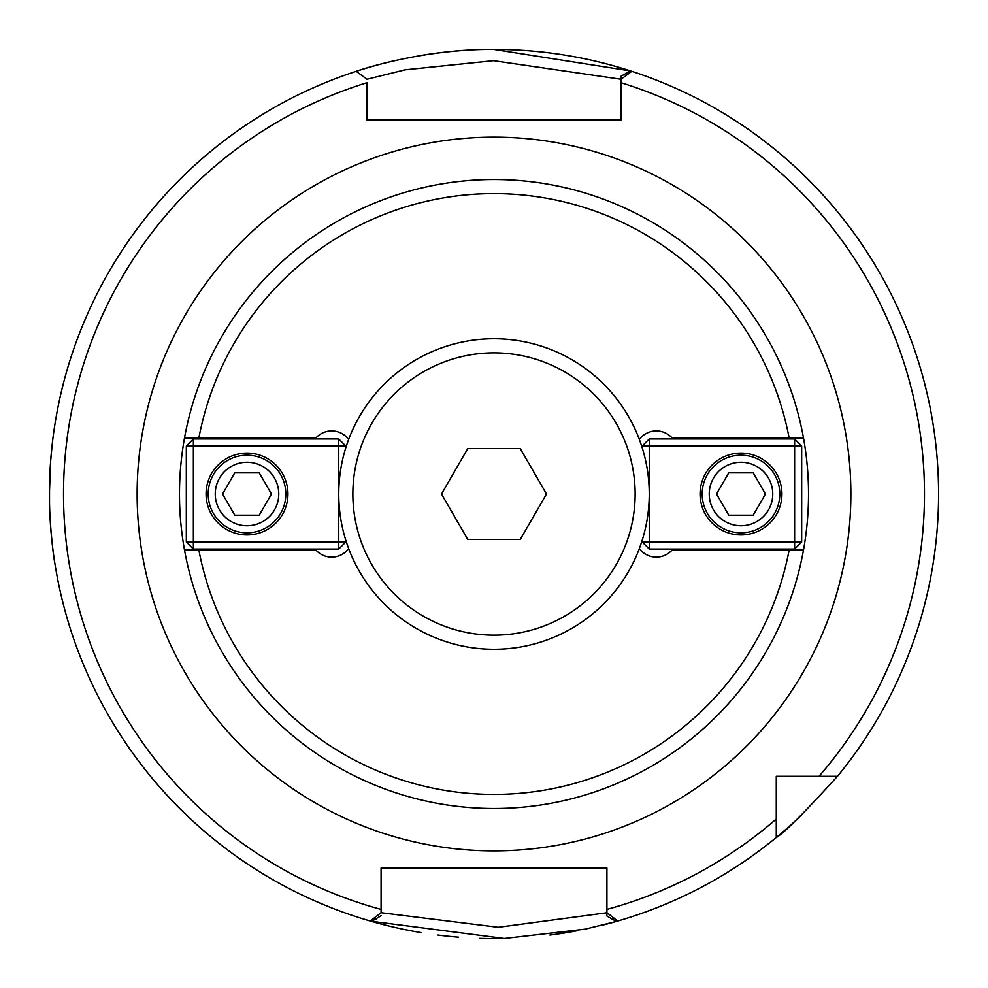 <?xml version="1.0" encoding="UTF-8"?>
<svg xmlns="http://www.w3.org/2000/svg" width="988" height="988" viewBox="0 0 988 988"><rect width="100%" height="100%" fill="white"/><g stroke="black" fill="none" stroke-linecap="round" stroke-linejoin="round"><path stroke-width="1.48" d="M348.653 548.599A21.168 21.168 0 0 1 315.913 550.044L184.509 550.044A314.53 314.53 0 0 1 184.509 437.98L315.913 437.98A21.168 21.168 0 0 1 348.653 439.438M639.347 439.438A21.168 21.168 0 0 1 672.087 437.98L803.491 437.98A314.53 314.53 0 0 1 803.491 550.044L672.087 550.044A21.168 21.168 0 0 1 639.347 548.599M198.86 550.044L184.509 550.044A314.53 314.53 0 0 0 803.491 550.044L789.14 550.044A300.414 300.414 0 0 1 198.86 550.044M184.509 437.98L198.86 437.98A300.414 300.414 0 0 1 789.14 437.98L803.491 437.98A314.53 314.53 0 0 0 184.509 437.98A314.53 314.53 0 0 1 803.491 437.98M776.272 819.015L776.272 776.296L837.478 776.296A444.588 444.588 0 0 0 631.801 71.321A444.588 444.588 0 0 0 630.529 70.914A444.588 444.588 0 0 0 494 49.425C419.863 48.77 354.544 71.754 356.199 71.321L366.98 79.25L405.204 69.802L493.531 60.7L621.02 79.25L631.801 71.321A444.588 444.588 0 0 1 837.478 776.296C803.405 813.692 783.002 834.082 776.272 837.491L776.272 819.015A430.472 430.472 0 0 1 606.916 909.417L606.916 912.727L617.796 921.014A444.588 444.588 0 0 0 801.416 815.186A444.588 444.588 0 0 1 617.796 921.014A444.588 444.588 0 0 0 776.272 837.491A444.588 444.588 0 0 1 616.376 921.421L606.916 916.061L606.854 912.764L498.298 927.287L381.084 912.727L370.204 921.014A444.588 444.588 0 0 0 371.624 921.421L370.389 921.063M621.02 79.25L621.02 119.993L366.98 119.993L366.98 82.708A430.472 430.472 0 0 0 381.084 909.417L381.084 868.032L606.916 868.032L606.916 916.061M381.084 912.727L381.084 909.417M356.199 71.321A444.588 444.588 0 0 1 395.929 60.379A444.588 444.588 0 0 0 371.624 921.421L381.084 915.728M621.02 112.348L621.02 119.993L366.98 119.993L366.98 112.348M592.8 868.032L606.916 868.032L606.916 880.086M776.272 780.582L776.272 776.296L780.569 776.296M819.003 776.296A430.472 430.472 0 0 0 621.02 82.708L621.02 76.237L630.529 70.914A444.588 444.588 0 0 0 494 49.425M370.846 921.199L504.349 938.477L585.205 929.152L616.364 921.434M630.356 70.914L494 49.462M54.809 563.074C53.204 554.54 51.648 540.066 50.153 519.676M49.524 503.831L49.524 484.367M50.561 462.038L52.055 445.674M54.982 423.852L54.142 429.323M50.561 462.137L49.412 494.012M381.084 880.086L381.084 868.032L395.2 868.032M494 938.6A444.588 444.588 0 0 0 504.893 938.464A444.588 444.588 0 0 1 479.365 938.353A444.588 444.588 0 0 0 494 938.6M549.896 935.068A444.588 444.588 0 0 0 578.042 930.585A444.588 444.588 0 0 1 549.896 935.068M603.68 924.854A444.588 444.588 0 0 0 615.24 921.755A444.588 444.588 0 0 1 603.68 924.854M463.915 50.45A444.588 444.588 0 0 0 419.085 55.785A444.588 444.588 0 0 1 463.915 50.45M372.291 921.619A444.588 444.588 0 0 0 421.16 932.598A444.588 444.588 0 0 1 372.291 921.619M437.894 935.043A444.588 444.588 0 0 0 458.617 937.192A444.588 444.588 0 0 1 437.894 935.043M716.547 494.012L728.774 472.844L753.214 472.844L765.441 494.012L753.214 515.18L728.774 515.18L716.547 494.012M709.236 494.012A31.752 31.752 0 0 1 756.87 466.509A31.752 31.752 0 0 1 756.87 521.516A31.752 31.752 0 0 1 709.236 494.012M702.184 494.012A38.816 38.816 0 0 0 740.988 532.828A38.816 38.816 0 0 0 779.804 494.012A38.816 38.816 0 0 0 740.988 455.196A38.816 38.816 0 0 0 702.184 494.012M642.2 542.004L649.252 542.004L649.252 549.056L642.2 542.004L642.2 540.288M649.252 438.968L649.252 446.033L642.2 446.033L649.252 438.968L794.624 438.968L801.676 446.033L794.624 446.033L794.624 438.968M794.624 549.056L794.624 542.004L801.676 542.004L794.624 549.056L649.252 549.056M649.252 446.033L794.624 446.033L794.624 542.004L649.252 542.004L649.252 446.033M801.676 542.004L801.676 446.033M642.2 446.033L642.2 447.737M700.06 494.012A40.928 40.928 0 0 1 740.988 453.084A40.928 40.928 0 0 1 781.928 494.012A40.928 40.928 0 0 1 740.988 534.94A40.928 40.928 0 0 1 700.06 494.012M271.453 494.012L259.227 515.18L234.786 515.18L222.559 494.012L234.786 472.844L259.227 472.844L271.453 494.012M278.764 494.012A31.752 31.752 0 0 1 231.13 521.516A31.752 31.752 0 0 1 231.13 466.509A31.752 31.752 0 0 1 278.764 494.012M285.816 494.012A38.816 38.816 0 0 0 247.012 455.196A38.816 38.816 0 0 0 208.196 494.012A38.816 38.816 0 0 0 247.012 532.828A38.816 38.816 0 0 0 285.816 494.012M345.8 446.033L338.748 446.033L338.748 438.968L345.8 446.033L345.8 447.737M338.748 549.056L338.748 542.004L345.8 542.004L338.748 549.056L193.376 549.056L186.324 542.004L193.376 542.004L193.376 549.056M193.376 438.968L193.376 446.033L186.324 446.033L193.376 438.968L338.748 438.968M338.748 542.004L193.376 542.004L193.376 446.033L338.748 446.033L338.748 542.004M186.324 446.033L186.324 542.004M345.8 542.004L345.8 540.288M287.94 494.012A40.928 40.928 0 0 1 247.012 534.94A40.928 40.928 0 0 1 206.072 494.012A40.928 40.928 0 0 1 247.012 453.084A40.928 40.928 0 0 1 287.94 494.012M520.244 539.46L467.756 539.46L441.525 494.012L467.756 448.564L520.244 448.564L546.475 494.012L520.244 539.46M494 649.264A155.252 155.252 0 0 0 649.252 494.012A155.252 155.252 0 0 0 494 338.761A155.252 155.252 0 0 0 338.748 494.012A155.252 155.252 0 0 0 494 649.264M494 635.148A141.136 141.136 0 0 0 635.136 494.012A141.136 141.136 0 0 0 494 352.877A141.136 141.136 0 0 0 352.864 494.012A141.136 141.136 0 0 0 494 635.148M184.509 550.044A314.53 314.53 0 0 0 803.491 550.044M494 850.878A356.866 356.866 0 0 0 850.866 494.012A356.866 356.866 0 0 0 494 137.147A356.866 356.866 0 0 0 137.134 494.012A356.866 356.866 0 0 0 494 850.878M628.294 73.902A441.056 441.056 0 0 0 625.997 73.174M611.708 919.075A441.056 441.056 0 0 0 614.289 918.346M373.711 918.346A441.056 441.056 0 0 0 376.292 919.075"/></g></svg>
